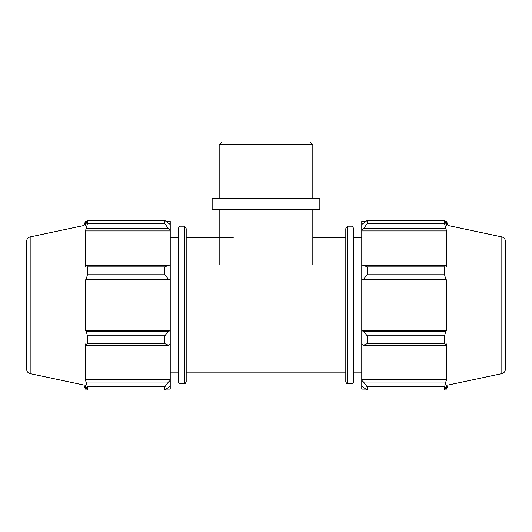<?xml version="1.0" encoding="UTF-8"?>
<svg xmlns="http://www.w3.org/2000/svg" width="532" height="532" viewBox="0 0 532 532"><rect width="100%" height="100%" fill="white"/><g stroke="black" fill="none" stroke-linecap="round" stroke-linejoin="round"><path stroke-width="0.8" d="M168.438 345.228L170.24 344.397L170.24 330.751L168.438 331.296L164.834 335.792L164.834 343.659L168.438 345.228L86.237 345.228L85.359 343.978L85.359 379.622L87.408 386.817L87.408 390.082L85.359 385.215L85.359 389.092L86.896 389.092M170.24 344.397L170.24 380.42L168.438 382.023L164.834 386.817L164.834 390.082L170.24 386.072L170.24 380.42M170.24 386.072L170.24 389.092L166.403 389.092M166.403 221.458L170.24 221.458L170.24 224.477L164.834 220.474L164.834 223.733L168.438 228.527L170.24 230.13L170.24 224.477M170.24 230.13L170.24 266.16L168.438 265.322L164.834 266.891L164.834 274.758L168.438 279.26L170.24 279.799L170.24 266.16M170.24 279.799L170.24 330.751M164.834 343.659L87.408 343.659L86.237 345.228M164.834 390.082L87.408 390.082M164.834 223.733L87.408 223.733L86.237 228.527L168.438 228.527M30.171 236.92C27.943 237.551 26.753 239.021 26.6 241.328L26.6 369.221C26.753 371.529 27.943 372.998 30.171 373.63L30.171 236.92L84.056 225.468L85.359 221.458L85.359 225.335L87.408 220.474L164.834 220.474M87.408 220.474L87.408 223.733M170.24 280.071L85.359 280.071L86.237 279.26L168.438 279.26M164.834 274.758L87.408 274.758L86.237 279.26M168.438 331.296L86.237 331.296L87.408 335.792L87.408 343.659M86.237 331.296L85.359 330.478L85.359 280.071M168.438 265.322L86.237 265.322L87.408 266.891L87.408 274.758M86.237 265.322L85.359 266.572L85.359 230.928L86.237 228.527M84.056 225.468L84.056 385.082L85.359 389.092M87.408 386.817L164.834 386.817M168.438 382.023L86.237 382.023M87.408 335.792L164.834 335.792M87.408 266.891L164.834 266.891M180.022 226.865C179.636 226.379 179.031 226.978 178.22 228.667L178.22 381.883C179.031 383.572 179.636 384.171 180.022 383.685L180.022 226.865L184.398 226.865L184.398 383.685C184.637 384.21 185.236 383.605 186.2 381.883L186.2 228.667C185.236 226.945 184.637 226.346 184.398 226.865M170.24 379.622L85.359 379.622M170.24 330.478L85.359 330.478M170.24 230.928L85.359 230.928M170.24 237.678L178.22 237.678M363.562 345.228L367.166 343.659L367.166 335.792L363.562 331.296L361.76 330.751L361.76 344.397L363.562 345.228L445.763 345.228L444.592 343.659L367.166 343.659M361.76 330.751L361.76 279.799L363.562 279.26L367.166 274.758L367.166 266.891L363.562 265.322L361.76 266.16L361.76 279.799M361.76 266.16L361.76 230.13L363.562 228.527L367.166 223.733L367.166 220.474L361.76 224.477L361.76 230.13M361.76 224.477L361.76 221.458L365.597 221.458M365.597 389.092L361.76 389.092L361.76 386.072L367.166 390.082L367.166 386.817L363.562 382.023L361.76 380.42L361.76 386.072M361.76 380.42L361.76 344.397M361.76 330.478L446.641 330.478L445.763 331.296L363.562 331.296M367.166 335.792L444.592 335.792L445.763 331.296M361.76 379.622L446.641 379.622L445.763 382.023L363.562 382.023M367.166 386.817L444.592 386.817L445.763 382.023M501.829 236.92C504.057 237.551 505.247 239.021 505.4 241.328L505.4 369.221C505.247 371.529 504.057 372.998 501.829 373.63L501.829 236.92L447.944 225.468L446.641 221.458L446.641 225.335L444.592 220.474L444.592 223.733L367.166 223.733M367.166 220.474L444.592 220.474M363.562 228.527L445.763 228.527L446.641 230.928L446.641 266.572L445.763 265.322L363.562 265.322M367.166 266.891L444.592 266.891L445.763 265.322M447.944 225.468L447.944 385.082L446.641 389.092L446.641 385.215L444.592 390.082L367.166 390.082M445.763 228.527L444.592 223.733M444.592 266.891L444.592 274.758L367.166 274.758M363.562 279.26L445.763 279.26L444.592 274.758M445.763 279.26L446.641 280.071L446.641 330.478M444.592 335.792L444.592 343.659M445.763 345.228L446.641 343.978L446.641 379.622M444.592 386.817L444.592 390.082M361.76 280.071L446.641 280.071M361.76 230.928L446.641 230.928M353.78 381.883L353.78 228.667C352.816 226.945 352.217 226.346 351.978 226.865L351.978 383.685C352.217 384.21 352.816 383.605 353.78 381.883M351.978 383.685L347.602 383.685L347.602 226.865L351.978 226.865M347.602 226.865C347.216 226.379 346.611 226.978 345.8 228.667L345.8 381.883C346.611 383.572 347.216 384.171 347.602 383.685M186.2 237.678L233.222 237.678M312.823 237.678L345.8 237.678M353.78 237.678L361.76 237.678M219.177 144.731L312.823 144.731L310.016 141.918L221.984 141.918L219.177 144.731L219.177 198.25M219.177 264.717L219.177 209.515M212.155 209.515L319.845 209.515L319.845 198.25L212.155 198.25L212.155 209.515M180.022 383.685L184.398 383.685M85.359 221.458L86.896 221.458M30.171 373.63L84.056 385.082M170.24 372.872L178.22 372.872M445.104 389.092L446.641 389.092M445.104 221.458L446.641 221.458M501.829 373.63L447.944 385.082M186.2 372.872L345.8 372.872M353.78 372.872L361.76 372.872M312.823 198.25L312.823 144.731M312.823 264.717L312.823 209.515"/></g></svg>
